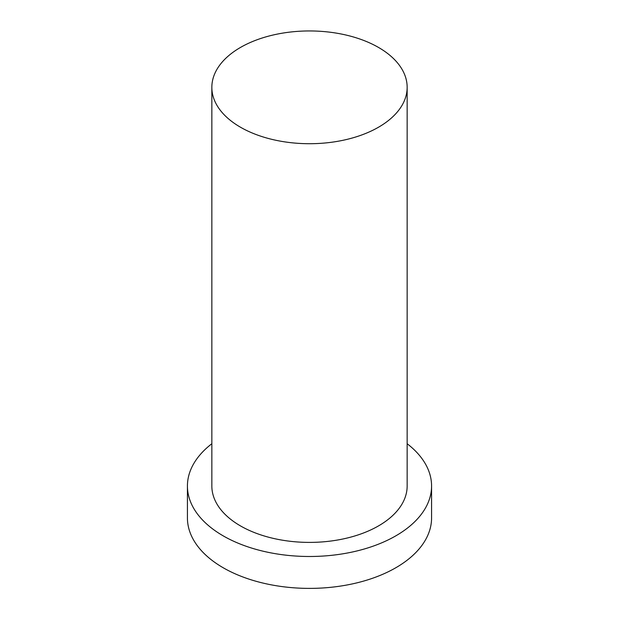 <?xml version="1.0" encoding="UTF-8"?>
<svg xmlns="http://www.w3.org/2000/svg" width="619" height="619" viewBox="0 0 619 619"><rect width="100%" height="100%" fill="white"/><g stroke="black" fill="none" stroke-linecap="round" stroke-linejoin="round"><path stroke-width="0.93" d="M240.443 127.197A97.655 56.383 0 0 0 346.872 139.422A97.655 56.383 0 0 0 407.155 87.333A97.655 56.383 0 0 0 309.5 30.95A97.655 56.383 0 0 0 211.845 87.333A97.655 56.383 0 0 0 240.443 127.197M211.845 443.73A122.075 70.481 0 0 0 187.425 486.016L187.425 517.91A122.075 70.481 0 0 0 223.18 567.747A122.075 70.481 0 0 0 356.211 583.028A122.075 70.481 0 0 0 431.575 517.91L431.575 486.016A122.075 70.481 0 0 0 407.155 443.73M187.425 486.016A122.075 70.481 0 0 0 223.18 535.853A122.075 70.481 0 0 0 356.211 551.127A122.075 70.481 0 0 0 431.575 486.016M211.845 87.333L211.845 486.016A97.655 56.383 0 0 0 240.443 525.887A97.655 56.383 0 0 0 346.872 538.104A97.655 56.383 0 0 0 407.155 486.016L407.155 87.333"/></g></svg>
